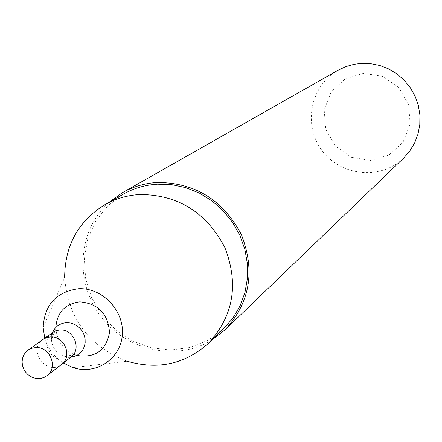 <?xml version="1.0" encoding="UTF-8"?>
<svg xmlns="http://www.w3.org/2000/svg" width="442" height="442" viewBox="0 0 442 442"><rect width="100%" height="100%" fill="white"/><g stroke="black" fill="none" stroke-linecap="round" stroke-linejoin="round"><path stroke-width="0.33" stroke-dasharray="2.21 1.66" d="M42.929 339.445C27.128 349.904 47.023 376.573 61.554 364.396C47.023 376.573 27.128 349.904 42.929 339.445M55.841 327.445L55.88 328.925C57.211 341.456 63.692 350.136 75.322 354.976L76.726 355.434M44.764 338.13C47.951 348.666 54.139 356.959 63.339 363.015M43.139 327.594L64.654 277.405C68.035 318.384 88.886 346.329 127.208 361.236L72.969 367.573M123.202 194.226L107.721 205.911L95.671 221.138L87.731 238.989L84.323 258.421L85.621 278.322L91.527 297.549L101.699 315.019L115.55 329.738L132.302 340.876L151.004 347.788L170.606 350.053L189.977 347.522L208.005 340.307L223.613 328.787M109.064 202.298C77.969 229.901 74.339 281.427 100.417 315.975C126.114 350.804 176.54 361.998 211.851 340.042M338.019 70.278C310.372 85.649 302.726 125.185 322.074 150.573C340.904 176.352 380.982 180.27 403.585 158.148M363.545 73.333L345.091 78.914L331.064 92.013L324.19 109.986L325.776 129.291L335.478 146.153L351.396 157.286L370.435 160.501L388.877 155.131L403.065 142.18L410.148 124.169L408.668 104.677L398.883 87.615L382.755 76.427L363.545 73.333M52.587 332.517L51.421 339.727L51.416 334.738L52.548 332.544C36.94 342.876 56.559 369.164 70.902 357.147L68.482 357.606L63.703 356.18L70.941 357.114M55.88 328.925L51.421 339.727C52.266 347.633 56.361 353.119 63.703 356.18L75.322 354.976"/><path stroke-width="0.66" d="M47.012 375.678L61.554 364.396C72.88 356.534 64.471 335.638 50.454 336.887L46.482 337.622L42.929 339.445L53.979 331.649L57.14 330.423L59.974 330.019C73.803 328.771 82.09 349.379 70.902 357.147L61.554 364.396C72.88 356.534 64.471 335.638 50.454 336.887L47.029 337.445L43.885 338.821L27.979 350.174L25.514 352.445L23.658 355.257L22.498 358.473L22.1 361.926L22.476 365.435L23.614 368.821L25.454 371.91L27.896 374.551L30.818 376.606L34.073 377.971L37.493 378.567L40.907 378.374L44.134 377.391L47.012 375.678C58.559 367.661 49.952 346.313 35.653 347.572L31.597 348.318L27.979 350.174M76.726 355.434C94.986 358.357 105.914 350.755 109.511 332.633C108.18 313.831 98.301 303.571 79.869 301.842C65.084 303.781 57.073 312.312 55.841 327.445M63.339 363.015L72.969 367.573C95.837 375.308 120.776 358.926 122.34 334.754C124.445 310.654 102.279 287.388 78.554 288.742C56.278 291.786 44.476 304.742 43.139 327.594L44.764 338.13M127.208 361.236C157.882 370.081 184.872 364.186 208.171 343.567C233.531 316.223 239.072 284.156 224.796 247.36C206.292 212.315 177.971 194.701 139.827 194.519C127.18 195.265 115.45 198.701 104.644 204.823C78.24 221.287 64.908 245.481 64.654 277.405M208.171 343.567L223.613 328.787L232.829 318.19L240.017 306.002L244.934 292.604L247.432 278.394L247.415 263.813L244.874 249.321L239.879 235.371L232.591 222.392L223.232 210.806L212.099 200.966L199.541 193.182L185.949 187.695L171.761 184.668L157.413 184.181C145.12 184.922 133.716 188.27 123.202 194.226L104.644 204.823M211.851 340.042L224.961 329.892C250.045 302.731 255.515 270.968 241.371 234.603C223.061 199.972 195.021 182.596 157.253 182.469C144.783 183.22 133.208 186.601 122.528 192.618L109.064 202.298M224.961 329.892L403.585 158.148L409.795 151.015L414.662 142.871L418.033 133.959L419.801 124.561L419.9 114.953L418.331 105.445L415.137 96.317L410.419 87.864L404.314 80.339L397.021 73.98L388.756 68.98L379.783 65.493L370.385 63.631L360.838 63.433L354.014 64.333L345.766 66.665L338.019 70.278L122.528 192.618M70.941 357.114L74.532 356.363L77.825 354.81L80.659 352.545L82.892 349.661L84.422 346.301L85.173 342.633L85.102 338.832L84.212 335.08L82.555 331.566L80.201 328.461L77.267 325.909L73.902 324.041L70.261 322.947L66.532 322.677C59.924 323.212 55.278 326.494 52.587 332.517"/></g></svg>
